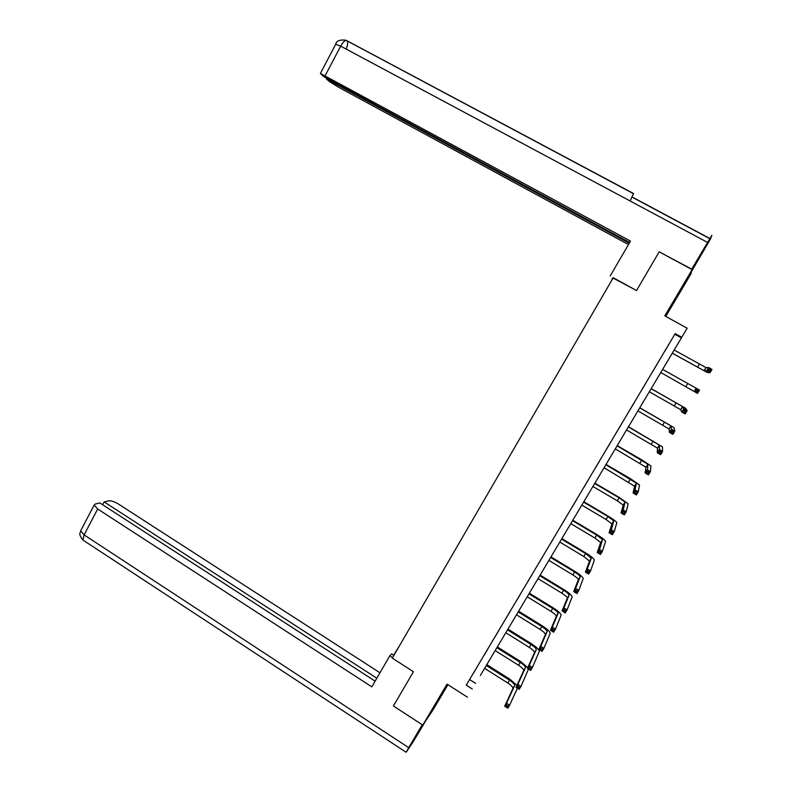 <?xml version="1.0" encoding="UTF-8"?>
<svg xmlns="http://www.w3.org/2000/svg" width="792" height="792" viewBox="0 0 792 792"><rect width="100%" height="100%" fill="white"/><g stroke="black" fill="none" stroke-linecap="round" stroke-linejoin="round"><path stroke-width="1.19" d="M440.283 697.059L432.749 709.127L440.283 697.059M679.586 292.476L685.526 282.041L679.586 292.476M480.348 675.477L687.159 328.215L480.348 675.477M665.785 316.434L690.812 274.121L692.129 269.646L659.182 251.816L636.521 290.545L613.246 277.745L392.297 658.142L413.454 671.715L393.396 705.999L422.799 725.096L432.858 710.196L447.945 684.704M675.18 333.64L466.26 685.169L675.18 333.64L681.764 337.283M669.289 343.678L664.736 351.391L669.289 343.678M657.479 363.548L652.964 371.161L657.479 363.548M645.747 383.298L641.243 390.862L645.747 383.298M634.075 402.94L629.6 410.464L634.075 402.94M622.462 422.473L618.017 429.947L622.462 422.473M610.919 441.887L606.504 449.331L610.919 441.887M599.445 461.201L595.049 468.597L599.445 461.201M588.03 480.407L583.654 487.763L588.03 480.407M576.685 499.505L572.329 506.821L576.685 499.505M565.399 518.493L561.073 525.769L565.399 518.493M554.172 537.372L549.866 544.609L554.172 537.372M543.005 556.152L538.728 563.35L543.005 556.152M531.907 574.834L527.65 581.991L531.907 574.834M520.869 593.406L516.641 600.524L520.869 593.406M509.89 611.879L505.682 618.958L509.89 611.879M498.97 630.254L494.782 637.293L498.97 630.254M488.11 648.519L483.952 655.519L488.11 648.519M477.309 666.696L473.171 673.655L477.309 666.696M467.428 697.158L447.034 684.12L422.799 725.096M466.26 685.169L472.279 689M692.129 269.646L664.795 315.879L687.159 328.215M674.952 334.303L681.407 337.887M469.715 679.615L475.636 683.377M672.319 353.143L704.078 370.725L706.593 370.824L708.592 367.498L712.008 369.409L710.008 372.725L707.256 372.507L672.289 353.192M674.18 350.024L705.969 367.587L708.592 367.498L709.097 369.072L708.296 370.399L709.662 371.161L710.464 369.834L709.097 369.072M709.662 371.161L710.008 372.725L706.593 370.824L708.296 370.399M710.464 369.834L712.008 369.409M636.54 290.506L613.067 278.061M610.196 276.022L630.462 241.115L320.394 73.458L323.611 76.557L629.65 242.51M611.978 279.2L612.741 277.883M691.574 269.349L711.859 235.293L710.483 239.035L691.693 271.131M326.75 78.26L326.383 78.962L329.244 81.437L338.224 87.041L628.462 244.55M326.383 78.962L629.234 243.223M691.644 269.092L659.419 251.955M630.145 201.01L633.511 193.505L346.312 40.382M393.594 655.222L399.574 645.619M393.881 655.41L391.614 653.954L389.783 655.875L371.814 686.842L97.693 508.999L84.1 534.897L408.702 747.648L422.245 724.739M392.575 657.667L389.783 655.875M379.972 672.784L118.265 503.93C114.385 501.603 111.177 500.584 108.653 500.861L104.168 501.92L376.824 678.209M408.702 747.648L406.425 751.875L412.751 742.441L426.136 720.166M375.121 681.15L99.832 502.94L95.208 504.039L94.159 505.068L97.693 508.999M102.663 504.781L104.168 501.92M662.637 369.409L699.544 390.1L697.554 393.396L694.148 391.486L696.138 388.189L696.623 389.783L695.822 391.109L697.188 391.872L697.98 390.545L696.623 389.783M660.785 372.507L694.148 391.486L695.822 391.109M697.554 393.396L697.188 391.872M697.98 390.545L699.544 390.1M649.321 391.763L680.655 409.662L681.783 412.028L683.763 408.751L687.149 410.662L685.684 408.325L651.192 388.625M651.153 388.684L682.526 406.553L684.219 410.375L683.427 411.692L684.783 412.464L685.575 411.147L684.219 410.375M685.575 411.147L687.149 410.662L685.169 413.949L681.783 412.028L683.427 411.692M685.169 413.949L684.783 412.464M637.916 410.909L669.042 428.957L669.487 432.452L671.458 429.195L674.824 431.115L674.042 427.65L639.807 407.732M639.738 407.85L670.903 425.878L671.893 430.848L671.101 432.155L672.448 432.927L673.24 431.62L671.893 430.848M673.24 431.62L674.824 431.115L672.853 434.382L669.487 432.452L671.101 432.155M672.853 434.382L672.448 432.927M626.571 429.957L657.489 448.153L657.271 452.757L659.221 449.51L662.577 451.44L662.478 446.856L628.492 426.74M628.383 426.908L659.34 445.084L659.637 451.202L658.855 452.499L660.191 453.272L660.973 451.975L659.637 451.202M660.973 451.975L662.577 451.44L660.617 454.687L657.271 452.757L658.855 452.499M660.617 454.687L660.191 453.272M615.295 448.896L646.005 467.25L645.114 472.933L647.064 469.715L650.39 471.646L650.965 465.963L641.787 459.855L617.235 445.639M617.097 445.866L647.846 464.191L647.45 471.428L646.668 472.725L648.004 473.497L648.787 472.2L647.45 471.428M648.787 472.2L650.39 471.646L648.45 474.873L645.114 472.933L646.668 472.725M648.45 474.873L648.004 473.497M604.078 467.735L634.59 486.229L633.036 493L634.966 489.793L638.293 491.733L639.53 484.961L630.481 478.695L606.038 464.439M605.87 464.726L636.412 483.199L634.966 489.793L635.342 491.545L634.57 492.822L635.897 493.604L636.669 492.317L635.342 491.545M636.669 492.317L638.293 491.733L636.352 494.941L633.036 493L634.57 492.822M636.352 494.941L635.897 493.604M592.911 486.466L617.295 500.811L623.225 505.108L621.027 512.949L622.948 509.761L626.254 511.711L628.145 503.851L619.235 497.435L594.901 483.13M594.703 483.466L619.096 497.812L625.046 502.088L622.532 512.81L623.848 513.592L624.621 512.315L623.294 511.533M624.621 512.315L626.254 511.711L624.334 514.899L621.027 512.949L622.532 512.81M624.334 514.899L623.848 513.592M581.823 505.098L606.088 519.493L611.929 523.888L609.088 532.778L610.998 529.61L614.285 531.561L616.829 522.641C615.919 521.255 612.988 519.057 608.048 516.067L583.823 501.722M583.595 502.118L607.88 516.503L613.741 520.889L610.563 532.679L611.879 533.471L612.642 532.194L611.325 531.412M612.642 532.194L614.285 531.561L612.374 534.729L609.088 532.778L610.563 532.679M612.374 534.729L611.879 533.471M570.784 523.631L594.941 538.055L600.692 542.56L597.217 552.499L599.118 549.341L602.385 551.301L605.583 541.332C604.722 539.847 601.841 537.61 596.921 534.6L572.814 520.225M572.547 520.671L596.722 535.085L602.494 539.57L598.663 552.44L599.97 553.222L600.732 551.965L599.425 551.173M600.732 551.965L602.385 551.301L600.484 554.459L597.217 552.499L598.663 552.44M600.484 554.459L599.97 553.222M559.805 542.065L583.852 556.529L589.525 561.132L585.417 572.101L587.308 568.963L590.565 570.923L594.386 559.914C593.584 558.35 590.743 556.053 585.852 553.034L561.855 538.609M561.558 539.114L585.625 553.578L591.307 558.162L587.308 568.963L587.595 570.824L586.842 572.081L588.139 572.863L588.892 571.606L587.595 570.824M588.892 571.606L590.565 570.923L588.674 574.061L585.417 572.101L586.842 572.081M588.674 574.061L588.139 572.863M548.886 560.389L572.824 574.893C576.061 576.923 577.922 578.497 578.408 579.596L573.685 591.584L575.566 588.476L578.803 590.436L583.259 578.398C582.516 576.744 579.714 574.398 574.843 571.359L550.965 556.905M550.638 557.459L574.586 571.963C577.833 573.982 579.694 575.546 580.189 576.645L575.566 588.476L575.833 590.357L575.081 591.604L576.378 592.396L577.13 591.149L575.833 590.357M577.13 591.149L578.803 590.436L576.923 593.554L573.685 591.584L575.081 591.604M576.923 593.554L576.378 592.396M538.025 578.625L561.855 593.168C565.072 595.208 566.914 596.802 567.359 597.97L562.023 610.969L563.884 607.87L567.112 609.84L572.18 596.782C571.497 595.039 568.735 592.644 563.894 589.594L540.124 575.101M539.768 575.705L563.607 590.248C566.834 592.277 568.676 593.881 569.131 595.03L563.884 607.87L564.132 609.781L563.389 611.018L564.676 611.81L565.419 610.573L564.132 609.781M565.419 610.573L567.112 609.84L565.24 612.939L562.023 610.969L563.389 611.018M565.24 612.939L564.676 611.81M527.224 596.762L550.945 611.335C554.153 613.384 555.954 615.018 556.37 616.235L550.42 630.234L552.281 627.155L555.479 629.125L561.172 615.057C560.548 613.236 557.825 610.8 553.004 607.731L529.343 593.208M528.957 593.861L552.687 608.434C555.895 610.474 557.707 612.107 558.122 613.315L552.281 627.155L552.499 629.096L551.757 630.323L553.044 631.115L553.786 629.888L552.499 629.096M553.786 629.888L555.479 629.125L553.628 632.214L550.42 630.234L551.757 630.323M553.628 632.214L553.044 631.115M516.483 614.8L540.085 629.412C543.282 631.471 545.064 633.135 545.441 634.412L538.897 649.391L540.738 646.322L543.926 648.311L550.222 633.244C549.648 631.343 546.965 628.848 542.173 625.769L518.621 611.206M518.206 611.909L541.827 626.522C545.015 628.581 546.807 630.234 547.183 631.501L540.738 646.322L540.946 648.292L540.203 649.519L541.481 650.311L542.223 649.084L540.946 648.292M542.223 649.084L543.926 648.311L542.074 651.37L538.897 649.391L540.203 649.519M542.074 651.37L541.481 650.311M505.801 632.739L529.294 647.391C532.471 649.45 534.224 651.153 534.56 652.479L527.423 668.438L529.264 665.389L532.432 667.379L539.332 651.331C538.808 649.341 536.164 646.807 531.402 643.718L507.959 629.115M507.514 629.868L531.026 644.52C534.194 646.579 535.956 648.272 536.303 649.588L529.264 665.389L529.442 667.379L528.709 668.596L529.977 669.398L530.719 668.181L529.442 667.379M530.719 668.181L532.432 667.379L530.6 670.428L527.423 668.438L528.709 668.596M530.6 670.428L529.977 669.398M527.779 667.656L520.691 661.558L497.356 646.925M496.871 647.727L520.275 662.409C523.433 664.488 525.165 666.211 525.482 667.577L517.849 684.347L521.007 686.337L528.472 669.091M495.168 650.578L518.562 665.27C521.72 667.339 523.443 669.072 523.75 670.458L516.028 687.367L517.849 684.347L518.018 686.357L517.285 687.575L518.552 688.377L519.275 687.159L518.018 686.357M519.275 687.159L521.007 686.337L519.186 689.367L516.028 687.367L517.285 687.575M519.186 689.367L518.552 688.377M516.958 685.357L510.038 679.308L486.803 664.637M486.288 665.498L509.593 680.209C512.731 682.288 514.434 684.05 514.711 685.476L506.504 703.197L509.642 705.187L517.384 688.228M484.595 668.329L507.88 683.06C511.018 685.139 512.721 686.902 512.988 688.337L504.692 706.207L506.504 703.197L506.652 705.236L505.92 706.444L507.177 707.246L507.91 706.038L506.652 705.236M507.91 706.038L509.642 705.187L507.83 708.206L504.692 706.207L505.92 706.444M507.83 708.206L507.177 707.246M699.405 364.072L697.524 367.191M706.078 367.627L704.187 370.765M709.781 238.461L632.204 197.02M707.444 242.362L340.679 46.154L325.175 75.676M346.114 49.064C347.619 45.401 348.015 42.728 347.302 41.055L347.084 40.738C345.451 39.758 343.312 41.56 340.679 46.154L335.669 44.312M81.061 530.066L80.636 530.868L84.1 534.897L82.893 540.025L83.794 540.619M687.743 383.496L685.872 386.595M676.14 402.811L674.289 405.9M682.615 406.633L680.744 409.731M664.607 422.027L662.765 425.096M670.982 425.967L669.121 429.056M653.133 441.124L651.301 444.183M659.409 445.203L657.558 448.272M641.728 460.132L639.906 463.162M647.906 464.32L646.064 467.379M630.383 479.021L628.571 482.041M636.461 483.338L634.63 486.377M619.096 497.812L617.295 500.811M625.076 502.257L623.264 505.276M607.88 516.503L606.088 519.493M613.76 521.067L611.959 524.066M596.722 535.085L594.941 538.055M602.504 539.768L600.712 542.758M585.625 553.578L583.852 556.529M591.317 558.37L589.525 561.35M574.586 571.963L572.824 574.893M580.18 576.873L578.408 579.833M563.607 590.248L561.855 593.168M569.111 595.277L567.339 598.217M552.687 608.434L550.945 611.335M558.103 613.572L556.34 616.503M541.827 626.522L540.085 629.412M547.153 631.778L545.401 634.689M531.026 644.52L529.294 647.391M536.253 649.886L534.521 652.776M520.275 662.409L518.562 665.27M525.423 667.884L523.69 670.765M509.593 680.209L507.88 683.06M514.652 685.793L512.929 688.654M705.969 367.587L704.078 370.725M709.691 238.61L632.125 197.178M633.501 193.703L346.173 40.382M345.649 40.164C339.62 39.6 336.343 40.897 335.798 44.065L320.394 73.458M406.098 752.232L82.893 540.025C77.596 532.996 80.754 533.273 80.636 530.868L94.159 505.068M682.526 406.553L680.655 409.662M670.903 425.878L669.042 428.957M659.34 445.084L657.489 448.153M647.846 464.191L646.005 467.25M636.412 483.199L634.59 486.229M625.046 502.088L623.225 505.108M613.741 520.889L611.929 523.888M602.494 539.57L600.692 542.56M591.307 558.162L589.525 561.132M580.189 576.645L578.408 579.596M569.131 595.03L567.359 597.97M558.122 613.315L556.37 616.235M547.183 631.501L545.441 634.412M536.303 649.588L534.56 652.479M525.482 667.577L523.75 670.458M514.711 685.476L512.988 688.337"/></g></svg>
